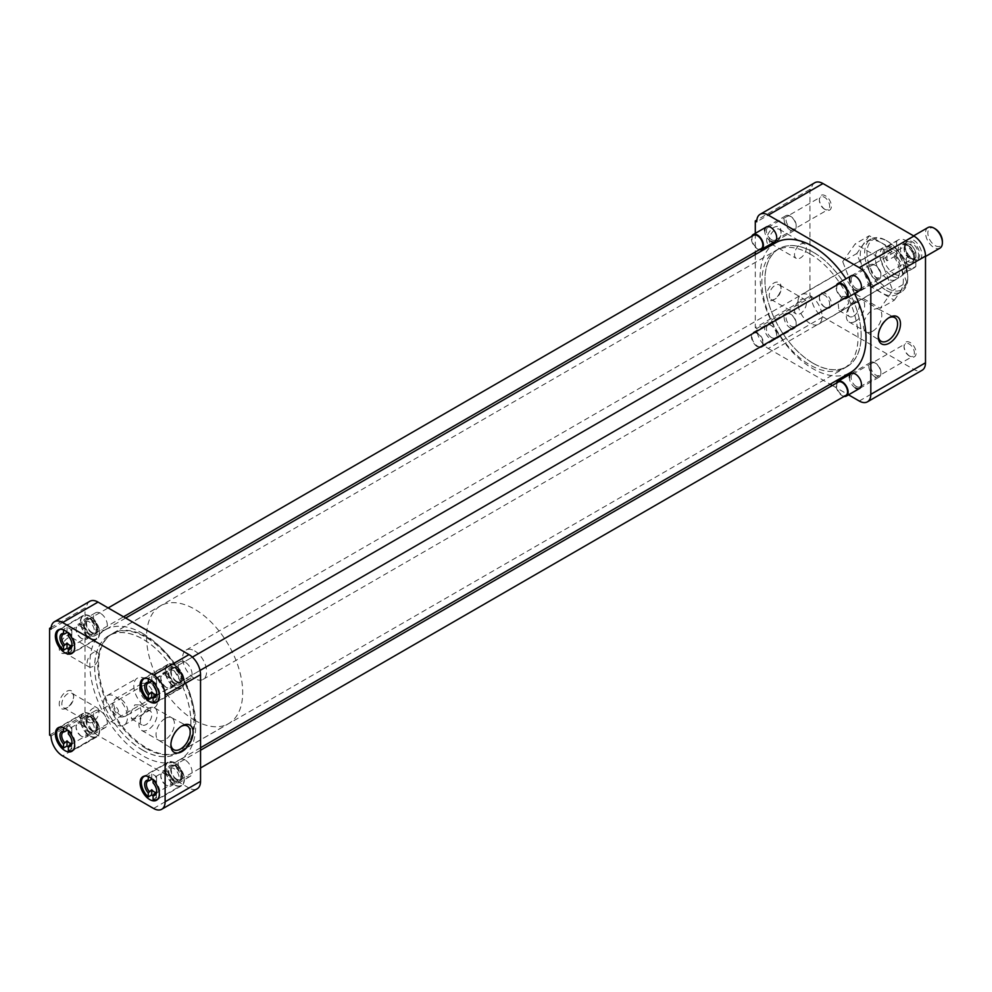 <?xml version="1.0" encoding="UTF-8"?>
<svg xmlns="http://www.w3.org/2000/svg" width="992" height="992" viewBox="0 0 992 992"><rect width="100%" height="100%" fill="white"/><g stroke="black" fill="none" stroke-linecap="round" stroke-linejoin="round"><path stroke-width="0.74" stroke-dasharray="4.96 3.72" d="M910.098 258.577L910.098 258.577A8.506 4.91 60 0 1 904.072 248.149A8.506 4.91 60 0 1 910.098 244.677A8.506 4.91 60 0 1 916.112 255.105A8.506 4.91 60 0 1 910.098 258.577L909.218 258.069A7.279 4.204 60 0 1 904.072 249.153A7.279 4.204 60 0 1 905.584 245.83A7.279 4.204 60 0 1 909.218 246.19A7.279 4.204 60 0 1 913.979 252.6A7.279 4.204 60 0 1 912.863 258.441A7.279 4.204 60 0 1 909.218 258.069L910.098 258.577M910.098 356.401L910.098 356.401A8.506 4.91 60 0 1 904.072 345.972A8.506 4.91 60 0 1 910.098 342.5A8.506 4.91 60 0 1 916.112 352.929A8.506 4.91 60 0 1 910.098 356.401L909.218 355.892A7.279 4.204 60 0 1 904.072 346.977A7.279 4.204 60 0 1 905.584 343.654A7.279 4.204 60 0 1 909.218 344.013A7.279 4.204 60 0 1 913.979 350.424A7.279 4.204 60 0 1 912.863 356.264A7.279 4.204 60 0 1 909.218 355.892L910.098 356.401M825.381 307.483L825.381 307.483A8.506 4.91 60 0 1 819.355 297.067A8.506 4.91 60 0 1 825.381 293.595A8.506 4.91 60 0 1 831.395 304.011A8.506 4.91 60 0 1 825.381 307.483L824.501 306.987A7.279 4.204 60 0 1 819.355 298.071A7.279 4.204 60 0 1 820.868 294.736A7.279 4.204 60 0 1 824.501 295.095A7.279 4.204 60 0 1 829.262 301.518A7.279 4.204 60 0 1 828.146 307.346A7.279 4.204 60 0 1 824.501 306.987L825.381 307.483M825.381 209.672A8.506 4.91 60 0 1 825.381 209.659A8.506 4.91 60 0 1 819.355 199.243A8.506 4.91 60 0 1 825.381 195.771A8.506 4.91 60 0 1 831.395 206.187A8.506 4.91 60 0 1 825.381 209.672L824.501 209.163A7.279 4.204 60 0 1 819.355 200.248A7.279 4.204 60 0 1 820.868 196.912A7.279 4.204 60 0 1 824.501 197.272A7.279 4.204 60 0 1 829.262 203.695A7.279 4.204 60 0 1 828.146 209.523A7.279 4.204 60 0 1 824.501 209.163L825.381 209.659M888.621 317.924A13.665 7.886 120 0 0 887.927 318.296L889.378 317.452L887.927 318.296A13.665 7.886 120 0 0 878.267 335.023A13.665 7.886 120 0 0 878.292 335.817M775.161 243.387L773.847 244.131A10.205 5.89 -60 0 1 766.63 239.965A10.205 5.89 -60 0 1 773.847 227.466A10.205 5.89 -60 0 1 781.076 231.632A10.205 5.89 -60 0 1 773.847 244.131L775.161 243.387A8.37 4.836 -60 0 1 770.97 243.796A8.37 4.836 -60 0 1 769.693 237.088A8.37 4.836 -60 0 1 775.161 229.722A8.37 4.836 -60 0 1 779.34 229.301A8.37 4.836 -60 0 1 781.076 233.132A8.37 4.836 -60 0 1 775.161 243.387M775.161 298.964L773.847 299.72A10.205 5.89 -60 0 1 766.63 295.554A10.205 5.89 -60 0 1 773.847 283.042A10.205 5.89 -60 0 1 781.076 287.209A10.205 5.89 -60 0 1 773.847 299.72L775.161 298.964A8.37 4.836 -60 0 1 770.97 299.386A8.37 4.836 -60 0 1 769.693 292.677A8.37 4.836 -60 0 1 775.161 285.299A8.37 4.836 -60 0 1 779.34 284.89A8.37 4.836 -60 0 1 781.076 288.722A8.37 4.836 -60 0 1 775.161 298.964M856.282 288.647A7.279 4.204 60 0 1 851.52 282.224A7.279 4.204 60 0 1 852.636 276.396A7.279 4.204 60 0 1 856.282 276.756L855.414 276.247L856.282 276.756A7.279 4.204 60 0 1 861.428 285.671A7.279 4.204 60 0 1 859.915 289.007A7.279 4.204 60 0 1 856.282 288.647M856.282 386.471A7.279 4.204 60 0 1 851.52 380.048A7.279 4.204 60 0 1 852.636 374.22A7.279 4.204 60 0 1 856.282 374.579L855.414 374.071L856.282 374.579A7.279 4.204 60 0 1 861.428 383.495A7.279 4.204 60 0 1 859.915 386.83A7.279 4.204 60 0 1 856.282 386.471M771.565 337.553A7.279 4.204 60 0 1 766.804 331.142A7.279 4.204 60 0 1 767.92 325.302A7.279 4.204 60 0 1 771.565 325.661L770.697 325.165A8.506 4.91 60 0 1 776.711 335.581A8.506 4.91 60 0 1 770.697 339.053A8.506 4.91 60 0 1 764.683 328.637A8.506 4.91 60 0 1 770.697 325.165L771.565 325.661A7.279 4.204 60 0 1 776.711 334.577A7.279 4.204 60 0 1 775.198 337.912A7.279 4.204 60 0 1 771.565 337.553M771.565 239.729A7.279 4.204 60 0 1 766.804 233.318A7.279 4.204 60 0 1 767.92 227.478A7.279 4.204 60 0 1 771.565 227.838L770.697 227.342L771.565 227.838A7.279 4.204 60 0 1 776.711 236.753A7.279 4.204 60 0 1 775.198 240.089A7.279 4.204 60 0 1 771.565 239.729M881.789 243.065A30.492 17.608 60 0 1 901.716 269.948A30.492 17.608 60 0 1 897.041 294.376A30.492 17.608 60 0 1 881.789 292.876A30.492 17.608 60 0 1 861.862 265.992A30.492 17.608 60 0 1 866.537 241.564A30.492 17.608 60 0 1 881.789 243.065M886.216 290.309A30.492 17.608 -120 0 0 901.468 291.822A30.492 17.608 -120 0 0 907.779 277.859A30.492 17.608 -120 0 0 886.216 240.51L886.216 240.51A30.492 17.608 -120 0 0 870.964 238.998A30.492 17.608 -120 0 0 866.289 263.438A30.492 17.608 -120 0 0 886.216 290.309M813.056 252.142A67.989 39.258 60 0 1 857.472 312.058A67.989 39.258 60 0 1 847.044 366.532A67.989 39.258 60 0 1 813.056 363.171A67.989 39.258 60 0 1 768.639 303.254A67.989 39.258 60 0 1 779.055 248.769A67.989 39.258 60 0 1 813.056 252.142M809.968 253.915A67.989 39.258 60 0 1 854.385 313.832A67.989 39.258 60 0 1 843.969 368.317A67.989 39.258 60 0 1 809.968 364.944A67.989 39.258 60 0 1 765.551 305.028A67.989 39.258 60 0 1 775.98 250.554A67.989 39.258 60 0 1 809.968 253.915M855.414 290.148A8.506 4.91 60 0 1 849.4 279.719M855.414 387.971A8.506 4.91 60 0 1 849.4 377.543M770.697 241.23A8.506 4.91 60 0 1 764.683 230.814M872.625 331.229A12.983 7.502 120 0 0 881.119 319.784A12.983 7.502 120 0 0 879.123 309.368A12.983 7.502 120 0 0 878.974 309.293A12.983 7.502 120 0 0 872.625 310.012A12.983 7.502 120 0 0 864.181 321.334A12.983 7.502 120 0 0 865.991 331.787A12.983 7.502 120 0 0 866.14 331.861A12.983 7.502 120 0 0 872.625 331.229M800.42 244.305A8.37 4.836 -60 0 1 804.611 243.896A8.37 4.836 -60 0 1 805.888 250.604A8.37 4.836 -60 0 1 800.42 257.97A8.37 4.836 -60 0 1 796.241 258.391A8.37 4.836 -60 0 1 794.952 251.683A8.37 4.836 -60 0 1 800.42 244.305M800.42 299.894A8.37 4.836 -60 0 1 804.611 299.472A8.37 4.836 -60 0 1 805.888 306.181A8.37 4.836 -60 0 1 800.42 313.559A8.37 4.836 -60 0 1 796.241 313.968A8.37 4.836 -60 0 1 794.952 307.26A8.37 4.836 -60 0 1 800.42 299.894M887.369 288.312A28.867 16.666 -120 0 0 907.779 276.532A28.867 16.666 -120 0 0 887.369 241.18L886.216 240.51L887.369 241.18A28.867 16.666 -120 0 0 866.958 252.96A28.867 16.666 -120 0 0 887.369 288.312M855.488 321.321A12.983 7.502 120 0 0 863.97 309.876A12.983 7.502 120 0 0 861.986 299.472A12.983 7.502 120 0 0 855.488 300.117A12.983 7.502 120 0 0 847.007 311.562A12.983 7.502 120 0 0 848.991 321.966A12.983 7.502 120 0 0 855.488 321.321M809.968 323.392A17.1 9.87 60 0 1 798.796 308.326A17.1 9.87 60 0 1 801.424 294.624A17.1 9.87 60 0 1 809.968 295.467A17.1 9.87 60 0 1 821.14 310.546A17.1 9.87 60 0 1 818.524 324.248A17.1 9.87 60 0 1 809.968 323.392M887.369 278.702A17.1 9.87 60 0 1 876.196 263.636A17.1 9.87 60 0 1 878.825 249.934A17.1 9.87 60 0 1 887.369 250.79A17.1 9.87 60 0 1 898.541 265.856A17.1 9.87 60 0 1 895.925 279.558A17.1 9.87 60 0 1 887.369 278.702M853.492 316.175A8.085 4.675 120 0 0 858.774 309.045A8.085 4.675 120 0 0 857.534 302.56A8.085 4.675 120 0 0 853.492 302.969A8.085 4.675 120 0 0 848.21 310.087A8.085 4.675 120 0 0 849.45 316.572A8.085 4.675 120 0 0 853.492 316.175M842.27 296.484L847.056 296.509L848.78 303.304L842.27 309.69L838.959 310.521L838.228 304.296L842.27 296.484M842.716 261.64L855.228 243.858L880.239 258.292L892.75 290.52L880.239 308.314L855.228 293.88L842.716 261.64L856.778 253.53L869.277 285.758L855.228 293.88M822.963 316.932L768.292 348.502A16.343 9.436 60 0 1 756.735 328.501L811.419 296.93A16.343 9.436 -120 0 0 822.963 316.932L913.942 369.458A16.343 9.436 -120 0 0 922.114 370.264M811.419 296.93L809.968 296.1L809.968 189.373L811.419 190.216L756.735 221.786M814.804 182.739A16.343 9.436 -120 0 0 811.419 190.216M880.239 258.292L894.3 250.182L869.277 235.736L855.228 243.858M869.277 235.736L856.778 253.53M869.277 285.758L894.3 300.204L880.239 308.314M894.3 300.204L906.8 282.41L892.75 290.52M906.8 282.41L894.3 250.182M768.292 348.502L830.168 384.239M832.325 385.479L848.52 394.828M755.296 254.535L755.296 327.67L809.968 296.1M755.296 233.356L755.296 252.042M809.968 189.373L756.834 220.05M755.296 327.67L756.735 328.501M775.608 242.804A74.884 43.226 -120 0 0 764.138 302.808A74.884 43.226 -120 0 0 813.056 368.788A74.884 43.226 -120 0 0 850.491 372.508M854.509 293.545A74.884 43.226 -120 0 0 845.99 278.814M142.786 633.491A74.884 43.226 60 0 1 191.704 699.472A74.884 43.226 60 0 1 180.234 759.475A74.884 43.226 60 0 1 142.786 755.768A74.884 43.226 60 0 1 93.868 689.787A74.884 43.226 60 0 1 105.35 629.784A74.884 43.226 60 0 1 142.786 633.491M142.786 750.212A68.076 39.308 60 0 1 98.32 690.221A68.076 39.308 60 0 1 108.748 635.674A68.076 39.308 60 0 1 142.786 639.046A68.076 39.308 60 0 1 187.265 699.038A68.076 39.308 60 0 1 176.824 753.585A68.076 39.308 60 0 1 142.786 750.212M813.056 363.233A68.076 39.308 60 0 1 768.577 303.254A68.076 39.308 60 0 1 779.018 248.707A68.076 39.308 60 0 1 813.056 252.067A68.076 39.308 60 0 1 857.522 312.058A68.076 39.308 60 0 1 847.094 366.606A68.076 39.308 60 0 1 813.056 363.233M174.753 762.885A13.615 7.862 -120 0 0 167.946 762.203A13.615 7.862 -120 0 0 165.85 773.115A13.615 7.862 -120 0 0 174.753 785.118A13.615 7.862 -120 0 0 181.561 785.788A13.615 7.862 -120 0 0 183.644 774.876A13.615 7.862 -120 0 0 174.753 762.885M174.753 665.062A13.615 7.862 -120 0 0 167.946 664.38A13.615 7.862 -120 0 0 165.85 675.292A13.615 7.862 -120 0 0 174.753 687.295A13.615 7.862 -120 0 0 181.561 687.964A13.615 7.862 -120 0 0 183.644 677.052A13.615 7.862 -120 0 0 174.753 665.062M90.036 616.144A13.615 7.862 -120 0 0 83.229 615.474A13.615 7.862 -120 0 0 81.133 626.386A13.615 7.862 -120 0 0 90.036 638.377A13.615 7.862 -120 0 0 96.844 639.059A13.615 7.862 -120 0 0 98.927 628.147A13.615 7.862 -120 0 0 90.036 616.144M90.036 713.967A13.615 7.862 -120 0 0 83.229 713.298A13.615 7.862 -120 0 0 81.133 724.21A13.615 7.862 -120 0 0 90.036 736.2A13.615 7.862 -120 0 0 96.844 736.882A13.615 7.862 -120 0 0 98.927 725.97A13.615 7.862 -120 0 0 90.036 713.967M181.238 726.33A13.665 7.886 120 0 0 180.544 726.702L181.995 725.859L180.544 726.702A13.665 7.886 120 0 0 170.872 743.43A13.665 7.886 120 0 0 170.897 744.223M66.464 708.127A10.205 5.89 -60 0 1 59.247 703.96A10.205 5.89 -60 0 1 66.464 691.449A10.205 5.89 -60 0 1 73.681 695.615A10.205 5.89 -60 0 1 66.464 708.127L67.766 707.37A8.37 4.836 -60 0 1 63.587 707.78A8.37 4.836 -60 0 1 62.298 701.084A8.37 4.836 -60 0 1 67.766 693.706A8.37 4.836 -60 0 1 71.957 693.296A8.37 4.836 -60 0 1 73.681 697.128A8.37 4.836 -60 0 1 67.766 707.37L66.464 708.127M66.464 652.538A10.205 5.89 -60 0 1 59.247 648.371A10.205 5.89 -60 0 1 66.464 635.872A10.205 5.89 -60 0 1 73.681 640.038A10.205 5.89 -60 0 1 66.464 652.538L67.766 651.794A8.37 4.836 -60 0 1 63.587 652.203A8.37 4.836 -60 0 1 62.298 645.494A8.37 4.836 -60 0 1 67.766 638.129A8.37 4.836 -60 0 1 71.957 637.707A8.37 4.836 -60 0 1 73.681 641.539A8.37 4.836 -60 0 1 67.766 651.794L66.464 652.538M142.786 750.138A67.989 39.258 -120 0 0 176.787 753.511A67.989 39.258 -120 0 0 187.203 699.025A67.989 39.258 -120 0 0 142.786 639.108A67.989 39.258 -120 0 0 108.798 635.748A67.989 39.258 -120 0 0 98.369 690.234A67.989 39.258 -120 0 0 142.786 750.138M145.874 748.365A67.989 39.258 -120 0 0 179.862 751.725A67.989 39.258 -120 0 0 190.29 697.252A67.989 39.258 -120 0 0 145.874 637.335A67.989 39.258 -120 0 0 111.873 633.962A67.989 39.258 -120 0 0 101.457 688.448A67.989 39.258 -120 0 0 145.874 748.365M174.753 781.981A9.771 5.642 60 0 1 168.367 773.363A9.771 5.642 60 0 1 169.868 765.526A9.771 5.642 60 0 1 174.753 766.01A9.771 5.642 60 0 1 181.139 774.628A9.771 5.642 60 0 1 179.639 782.465A9.771 5.642 60 0 1 174.753 781.981M185.144 760.008A9.771 5.642 -120 0 0 180.259 759.525A9.771 5.642 -120 0 0 178.758 767.362A9.771 5.642 -120 0 0 185.144 775.98A9.771 5.642 -120 0 0 190.03 776.463A9.771 5.642 -120 0 0 191.53 768.626A9.771 5.642 -120 0 0 185.144 760.008M174.753 684.158A9.771 5.642 60 0 1 168.367 675.54A9.771 5.642 60 0 1 169.868 667.703A9.771 5.642 60 0 1 174.753 668.199A9.771 5.642 60 0 1 181.139 676.804A9.771 5.642 60 0 1 179.639 684.641A9.771 5.642 60 0 1 174.753 684.158M185.144 662.185A9.771 5.642 -120 0 0 180.259 661.701A9.771 5.642 -120 0 0 178.758 669.538A9.771 5.642 -120 0 0 185.144 678.156A9.771 5.642 -120 0 0 190.03 678.64A9.771 5.642 -120 0 0 191.53 670.803A9.771 5.642 -120 0 0 185.144 662.185M90.036 635.24A9.771 5.642 60 0 1 83.65 626.634A9.771 5.642 60 0 1 85.151 618.797A9.771 5.642 60 0 1 90.036 619.281A9.771 5.642 60 0 1 96.422 627.899A9.771 5.642 60 0 1 94.922 635.723A9.771 5.642 60 0 1 90.036 635.24M100.428 613.279A9.771 5.642 -120 0 0 95.542 612.796A9.771 5.642 -120 0 0 94.042 620.632A9.771 5.642 -120 0 0 100.428 629.238A9.771 5.642 -120 0 0 105.313 629.722A9.771 5.642 -120 0 0 106.814 621.897A9.771 5.642 -120 0 0 100.428 613.279M90.036 733.063A9.771 5.642 60 0 1 83.65 724.458A9.771 5.642 60 0 1 85.151 716.621A9.771 5.642 60 0 1 90.036 717.104A9.771 5.642 60 0 1 96.422 725.722A9.771 5.642 60 0 1 94.922 733.547A9.771 5.642 60 0 1 90.036 733.063M100.428 711.103A9.771 5.642 -120 0 0 95.542 710.619A9.771 5.642 -120 0 0 94.042 718.456A9.771 5.642 -120 0 0 100.428 727.062A9.771 5.642 -120 0 0 105.313 727.545A9.771 5.642 -120 0 0 106.814 719.721A9.771 5.642 -120 0 0 100.428 711.103M165.242 718.419A12.983 7.502 120 0 0 156.798 729.74A12.983 7.502 120 0 0 158.608 740.181A12.983 7.502 120 0 0 158.757 740.268A12.983 7.502 120 0 0 165.242 739.635A12.983 7.502 120 0 0 173.724 728.19A12.983 7.502 120 0 0 171.74 717.774A12.983 7.502 120 0 0 171.591 717.7A12.983 7.502 120 0 0 165.242 718.419M93.037 721.953A8.37 4.836 -60 0 1 88.858 722.374A8.37 4.836 -60 0 1 87.569 715.666A8.37 4.836 -60 0 1 93.037 708.3A8.37 4.836 -60 0 1 97.216 707.879A8.37 4.836 -60 0 1 98.506 714.587A8.37 4.836 -60 0 1 93.037 721.953M93.037 666.376A8.37 4.836 -60 0 1 88.858 666.798A8.37 4.836 -60 0 1 87.569 660.089A8.37 4.836 -60 0 1 93.037 652.711A8.37 4.836 -60 0 1 97.216 652.302A8.37 4.836 -60 0 1 98.506 658.998A8.37 4.836 -60 0 1 93.037 666.376M148.106 708.524A12.983 7.502 120 0 0 139.624 719.969A12.983 7.502 120 0 0 141.608 730.372A12.983 7.502 120 0 0 148.106 729.728A12.983 7.502 120 0 0 156.587 718.282A12.983 7.502 120 0 0 154.591 707.879A12.983 7.502 120 0 0 148.106 708.524M145.874 678.95A17.013 9.821 -120 0 0 137.355 678.106A17.013 9.821 -120 0 0 134.751 691.746A17.013 9.821 -120 0 0 145.874 706.75A17.013 9.821 -120 0 0 154.38 707.594A17.013 9.821 -120 0 0 156.984 693.954A17.013 9.821 -120 0 0 145.874 678.95M115.432 724.321A17.013 9.821 60 0 1 104.309 709.317A17.013 9.821 60 0 1 106.925 695.69A17.013 9.821 60 0 1 115.432 696.533A17.013 9.821 60 0 1 126.542 711.524A17.013 9.821 60 0 1 123.938 725.164A17.013 9.821 60 0 1 115.432 724.321M146.097 711.376A8.085 4.675 120 0 0 140.814 718.493A8.085 4.675 120 0 0 142.054 724.978A8.085 4.675 120 0 0 146.097 724.582A8.085 4.675 120 0 0 151.379 717.452A8.085 4.675 120 0 0 150.152 710.966A8.085 4.675 120 0 0 146.097 711.376M134.813 718.059L131.514 718.89L130.783 712.665L134.813 704.853L139.599 704.878L141.335 711.673L134.813 718.059M153.574 808.455L189.001 788.008A16.343 9.436 -120 0 0 197.172 788.814M89.85 601.276A16.343 9.436 -120 0 0 86.465 608.753L51.038 629.213M49.6 735.097L85.027 714.637L85.027 607.922L51.15 627.477M51.038 735.928L86.465 715.468A16.343 9.436 -120 0 0 98.022 735.481L62.595 755.929M189.001 788.008L98.022 735.481M86.465 715.468L85.027 714.637M85.027 607.922L86.465 608.753M145.167 776.029A13.194 7.614 60 0 1 148.279 776.104L151.739 774.095A13.194 7.614 60 0 1 154.144 775.124A13.194 7.614 60 0 1 156.55 776.872L153.09 778.881A13.194 7.614 60 0 1 158.199 798.61M174.753 763.232A13.194 7.614 -120 0 0 168.156 762.575A13.194 7.614 -120 0 0 166.135 773.14A13.194 7.614 -120 0 0 174.753 784.771A13.194 7.614 -120 0 0 181.35 785.416A13.194 7.614 -120 0 0 183.371 774.851A13.194 7.614 -120 0 0 174.753 763.232M153.09 799.688L156.55 797.692A13.194 7.614 60 0 1 154.144 796.663A13.194 7.614 60 0 1 153.09 795.981M152.359 779.29A7.279 4.204 60 0 1 154.144 779.948A7.279 4.204 60 0 1 156.55 782.031L153.958 783.531A7.279 4.204 -120 0 1 156.699 790.364L156.699 791.368M156.55 797.692L156.104 792.794M173.885 780.444A7.279 4.204 -120 0 0 177.518 780.803A7.279 4.204 -120 0 0 178.634 774.975A7.279 4.204 -120 0 0 173.885 768.552A7.279 4.204 -120 0 0 170.24 768.192A7.279 4.204 -120 0 0 168.739 771.528A7.279 4.204 -120 0 0 173.885 780.444L174.753 780.94A8.506 4.91 -120 0 0 180.767 777.468A8.506 4.91 -120 0 0 174.753 767.052A8.506 4.91 -120 0 0 168.739 770.524A8.506 4.91 -120 0 0 174.753 780.94L173.885 780.444M153.09 778.881L153.09 779.985M153.09 782.911L153.958 783.531M156.55 782.031L156.55 776.872M151.739 774.095L151.739 778.745M60.438 727.111A13.194 7.614 60 0 1 63.562 727.186L67.022 725.189A13.194 7.614 60 0 1 69.428 726.206A13.194 7.614 60 0 1 71.833 727.967L68.374 729.963A13.194 7.614 60 0 1 73.482 749.692M90.036 714.314A13.194 7.614 -120 0 0 83.44 713.67A13.194 7.614 -120 0 0 81.418 724.234A13.194 7.614 -120 0 0 90.036 735.853A13.194 7.614 -120 0 0 96.633 736.51A13.194 7.614 -120 0 0 98.654 725.946A13.194 7.614 -120 0 0 90.036 714.314M68.374 750.77L71.833 748.774A13.194 7.614 60 0 1 69.428 747.745A13.194 7.614 60 0 1 68.374 747.075M67.642 730.372A7.279 4.204 60 0 1 69.428 731.042A7.279 4.204 60 0 1 71.833 733.113L69.242 734.613A7.279 4.204 -120 0 1 71.982 741.458L71.982 742.45M71.833 748.774L71.387 743.888M89.168 731.538A7.279 4.204 -120 0 0 92.802 731.898A7.279 4.204 -120 0 0 93.918 726.057A7.279 4.204 -120 0 0 89.168 719.646A7.279 4.204 -120 0 0 85.523 719.287A7.279 4.204 -120 0 0 84.022 722.61A7.279 4.204 -120 0 0 89.168 731.538L90.036 732.034A8.506 4.91 -120 0 0 96.05 728.562A8.506 4.91 -120 0 0 90.036 718.134A8.506 4.91 -120 0 0 84.022 721.618A8.506 4.91 -120 0 0 90.036 732.034L89.168 731.538M68.374 729.963L68.374 731.067M68.374 734.006L69.242 734.613M71.833 733.113L71.833 727.967M67.022 725.189L67.022 729.839M60.438 629.288A13.194 7.614 60 0 1 63.562 629.362L67.022 627.366A13.194 7.614 60 0 1 69.428 628.382A13.194 7.614 60 0 1 71.833 630.143L68.374 632.14A13.194 7.614 60 0 1 73.482 651.88M90.036 616.491A13.194 7.614 -120 0 0 83.44 615.846A13.194 7.614 -120 0 0 81.418 626.411A13.194 7.614 -120 0 0 90.036 638.03A13.194 7.614 -120 0 0 96.633 638.687A13.194 7.614 -120 0 0 98.654 628.122A13.194 7.614 -120 0 0 90.036 616.491M68.374 652.959L71.833 650.95A13.194 7.614 60 0 1 69.428 649.921A13.194 7.614 60 0 1 68.374 649.252M67.642 632.549A7.279 4.204 60 0 1 69.428 633.218A7.279 4.204 60 0 1 71.833 635.289L69.242 636.79A7.279 4.204 -120 0 1 71.982 643.634L71.982 644.639M71.833 650.95L71.387 646.065M89.168 633.714A7.279 4.204 -120 0 0 92.802 634.074A7.279 4.204 -120 0 0 93.918 628.234A7.279 4.204 -120 0 0 89.168 621.823A7.279 4.204 -120 0 0 85.523 621.463A7.279 4.204 -120 0 0 84.022 624.799A7.279 4.204 -120 0 0 89.168 633.714L90.036 634.21A8.506 4.91 -120 0 0 96.05 630.738A8.506 4.91 -120 0 0 90.036 620.31A8.506 4.91 -120 0 0 84.022 623.794A8.506 4.91 -120 0 0 90.036 634.21L89.168 633.714M68.374 632.14L68.374 633.243M68.374 636.182L69.242 636.79M71.833 635.289L71.833 630.143M67.022 627.366L67.022 632.016M145.167 678.206A13.194 7.614 60 0 1 148.279 678.28L151.739 676.271A13.194 7.614 60 0 1 154.144 677.3A13.194 7.614 60 0 1 156.55 679.049L153.09 681.058A13.194 7.614 60 0 1 158.199 700.786M174.753 665.409A13.194 7.614 -120 0 0 168.156 664.752A13.194 7.614 -120 0 0 166.135 675.316A13.194 7.614 -120 0 0 174.753 686.948A13.194 7.614 -120 0 0 181.35 687.592A13.194 7.614 -120 0 0 183.371 677.028A13.194 7.614 -120 0 0 174.753 665.409M153.09 701.865L156.55 699.868A13.194 7.614 60 0 1 154.144 698.839A13.194 7.614 60 0 1 153.09 698.157M152.359 681.467A7.279 4.204 60 0 1 154.144 682.124A7.279 4.204 60 0 1 156.55 684.207L153.958 685.708A7.279 4.204 -120 0 1 156.699 692.54L156.699 693.544M156.55 699.868L156.104 694.97M173.885 682.62A7.279 4.204 -120 0 0 177.518 682.98A7.279 4.204 -120 0 0 178.634 677.152A7.279 4.204 -120 0 0 173.885 670.728A7.279 4.204 -120 0 0 170.24 670.369A7.279 4.204 -120 0 0 168.739 673.704A7.279 4.204 -120 0 0 173.885 682.62L174.753 683.116A8.506 4.91 -120 0 0 180.767 679.644A8.506 4.91 -120 0 0 174.753 669.228A8.506 4.91 -120 0 0 168.739 672.7A8.506 4.91 -120 0 0 174.753 683.116L173.885 682.62M153.09 681.058L153.09 682.161M153.09 685.088L153.958 685.708M156.55 684.207L156.55 679.049M151.739 676.271L151.739 680.921M176.675 779.154A7.676 4.439 60 0 1 171.653 772.384A7.676 4.439 60 0 1 172.831 766.233A7.676 4.439 60 0 1 176.675 766.618A7.676 4.439 60 0 1 181.697 773.388A7.676 4.439 60 0 1 180.519 779.538A7.676 4.439 60 0 1 176.675 779.154M838.29 382.044A7.676 4.439 -120 0 0 837.112 388.194A7.676 4.439 -120 0 0 842.121 394.965A7.676 4.439 -120 0 0 845.965 395.337M844.13 396.403A8.506 4.91 60 0 1 842.121 395.634A8.506 4.91 60 0 1 836.454 383.098M874.87 362.836A8.506 4.91 -120 0 0 870.616 362.415A8.506 4.91 -120 0 0 869.302 369.235A8.506 4.91 -120 0 0 874.87 376.737A8.506 4.91 -120 0 0 879.123 377.158A8.506 4.91 -120 0 0 880.884 373.265A8.506 4.91 -120 0 0 874.87 362.836L875.824 363.394A7.155 4.129 -120 0 0 870.753 366.321A7.155 4.129 -120 0 0 875.824 375.088A7.155 4.129 -120 0 0 880.884 372.161A7.155 4.129 -120 0 0 875.824 363.394L874.87 362.836M166.805 785.528L166.805 785.528A8.506 4.91 60 0 1 160.791 775.112A8.506 4.91 60 0 1 162.552 771.218A8.506 4.91 60 0 1 166.805 771.64A8.506 4.91 60 0 1 172.372 779.129A8.506 4.91 60 0 1 171.058 785.949A8.506 4.91 60 0 1 166.805 785.528L165.85 784.982A7.155 4.129 60 0 1 160.791 776.215A7.155 4.129 60 0 1 165.85 773.289A7.155 4.129 60 0 1 170.922 782.056A7.155 4.129 60 0 1 165.85 784.982L166.805 785.528M176.675 765.936A8.506 4.91 -120 0 0 172.422 765.514A8.506 4.91 -120 0 0 171.12 772.334A8.506 4.91 -120 0 0 176.675 779.836A8.506 4.91 -120 0 0 180.928 780.258A8.506 4.91 -120 0 0 182.23 773.438A8.506 4.91 -120 0 0 176.675 765.936M91.958 730.248A7.676 4.439 60 0 1 86.936 723.478A7.676 4.439 60 0 1 88.114 717.328A7.676 4.439 60 0 1 91.958 717.7A7.676 4.439 60 0 1 96.98 724.47A7.676 4.439 60 0 1 95.802 730.62A7.676 4.439 60 0 1 91.958 730.248M757.404 333.51A7.676 4.439 -120 0 0 753.573 333.126A7.676 4.439 -120 0 0 752.395 339.289A7.676 4.439 -120 0 0 757.404 346.047A7.676 4.439 -120 0 0 761.248 346.431A7.676 4.439 -120 0 0 762.426 340.281A7.676 4.439 -120 0 0 757.404 333.51M757.404 346.729A8.506 4.91 60 0 1 751.849 339.227A8.506 4.91 60 0 1 753.151 332.407A8.506 4.91 60 0 1 757.404 332.828A8.506 4.91 60 0 1 762.972 340.33A8.506 4.91 60 0 1 761.658 347.15A8.506 4.91 60 0 1 757.404 346.729M790.153 313.931A8.506 4.91 -120 0 0 785.9 313.509A8.506 4.91 -120 0 0 784.585 320.329A8.506 4.91 -120 0 0 790.153 327.831A8.506 4.91 -120 0 0 794.406 328.253A8.506 4.91 -120 0 0 796.167 324.347A8.506 4.91 -120 0 0 790.153 313.931L791.108 314.476A7.155 4.129 -120 0 0 786.036 317.403A7.155 4.129 -120 0 0 791.108 326.17A7.155 4.129 -120 0 0 796.167 323.256A7.155 4.129 -120 0 0 791.108 314.489A7.155 4.129 -120 0 0 791.108 314.476L790.153 313.931M82.088 736.622L82.088 736.622A8.506 4.91 60 0 1 76.074 726.194A8.506 4.91 60 0 1 77.835 722.3A8.506 4.91 60 0 1 82.088 722.722A8.506 4.91 60 0 1 87.656 730.224A8.506 4.91 60 0 1 86.341 737.044A8.506 4.91 60 0 1 82.088 736.622L81.133 736.064A7.155 4.129 60 0 1 76.074 727.297A7.155 4.129 60 0 1 81.133 724.383A7.155 4.129 60 0 1 86.205 733.15A7.155 4.129 60 0 1 81.133 736.064L82.088 736.622M91.958 717.03A8.506 4.91 -120 0 0 87.705 716.608A8.506 4.91 -120 0 0 86.403 723.428A8.506 4.91 -120 0 0 91.958 730.918A8.506 4.91 -120 0 0 96.212 731.34A8.506 4.91 -120 0 0 97.514 724.52A8.506 4.91 -120 0 0 91.958 717.03M91.958 632.425A7.676 4.439 60 0 1 86.936 625.654A7.676 4.439 60 0 1 88.114 619.504A7.676 4.439 60 0 1 91.958 619.888A7.676 4.439 60 0 1 96.98 626.646A7.676 4.439 60 0 1 95.802 632.797A7.676 4.439 60 0 1 91.958 632.425M753.573 235.302A7.676 4.439 -120 0 0 752.395 241.465A7.676 4.439 -120 0 0 757.404 248.223A7.676 4.439 -120 0 0 761.248 248.608M759.413 249.662A8.506 4.91 60 0 1 757.404 248.905A8.506 4.91 60 0 1 751.738 236.369M790.153 216.107A8.506 4.91 -120 0 0 785.9 215.686A8.506 4.91 -120 0 0 784.585 222.506A8.506 4.91 -120 0 0 790.153 230.008A8.506 4.91 -120 0 0 794.406 230.429A8.506 4.91 -120 0 0 796.167 226.536A8.506 4.91 -120 0 0 790.153 216.107L791.108 216.665A7.155 4.129 -120 0 0 786.036 219.579A7.155 4.129 -120 0 0 791.108 228.346A7.155 4.129 -120 0 0 796.167 225.432A7.155 4.129 -120 0 0 791.108 216.665L790.153 216.107M82.088 638.798L82.088 638.798A8.506 4.91 60 0 1 76.074 628.37A8.506 4.91 60 0 1 77.835 624.476A8.506 4.91 60 0 1 82.088 624.898A8.506 4.91 60 0 1 87.656 632.4A8.506 4.91 60 0 1 86.341 639.22A8.506 4.91 60 0 1 82.088 638.798L81.133 638.24A7.155 4.129 60 0 1 76.074 629.474A7.155 4.129 60 0 1 81.133 626.56A7.155 4.129 60 0 1 86.205 635.326A7.155 4.129 60 0 1 81.133 638.24L82.088 638.798M91.958 619.206A8.506 4.91 -120 0 0 87.705 618.785A8.506 4.91 -120 0 0 86.403 625.605A8.506 4.91 -120 0 0 91.958 633.094A8.506 4.91 -120 0 0 96.212 633.516A8.506 4.91 -120 0 0 97.514 626.708A8.506 4.91 -120 0 0 91.958 619.206M176.675 681.33A7.676 4.439 60 0 1 171.653 674.56A7.676 4.439 60 0 1 172.831 668.41A7.676 4.439 60 0 1 176.675 668.794A7.676 4.439 60 0 1 181.697 675.564A7.676 4.439 60 0 1 180.519 681.715A7.676 4.439 60 0 1 176.675 681.33M838.29 284.22A7.676 4.439 -120 0 0 837.112 290.371A7.676 4.439 -120 0 0 842.121 297.141A7.676 4.439 -120 0 0 845.965 297.513M844.13 298.58A8.506 4.91 60 0 1 842.121 297.811A8.506 4.91 60 0 1 836.454 285.274M874.87 265.013A8.506 4.91 -120 0 0 870.616 264.604A8.506 4.91 -120 0 0 869.302 271.411A8.506 4.91 -120 0 0 874.87 278.913A8.506 4.91 -120 0 0 879.123 279.335A8.506 4.91 -120 0 0 880.884 275.441A8.506 4.91 -120 0 0 874.87 265.025A8.506 4.91 -120 0 0 874.87 265.013L875.824 265.571A7.155 4.129 -120 0 0 870.753 268.497A7.155 4.129 -120 0 0 875.824 277.264A7.155 4.129 -120 0 0 880.884 274.338A7.155 4.129 -120 0 0 875.824 265.571L874.87 265.025M166.805 687.704L166.805 687.704A8.506 4.91 60 0 1 160.791 677.288A8.506 4.91 60 0 1 162.552 673.394A8.506 4.91 60 0 1 166.805 673.816A8.506 4.91 60 0 1 172.372 681.306A8.506 4.91 60 0 1 171.058 688.126A8.506 4.91 60 0 1 166.805 687.704L165.85 687.158A7.155 4.129 60 0 1 160.791 678.392A7.155 4.129 60 0 1 165.85 675.465A7.155 4.129 60 0 1 170.922 684.232A7.155 4.129 60 0 1 165.85 687.158L166.805 687.704M176.675 668.112A8.506 4.91 -120 0 0 172.422 667.69A8.506 4.91 -120 0 0 171.12 674.51A8.506 4.91 -120 0 0 176.675 682.012A8.506 4.91 -120 0 0 180.928 682.434A8.506 4.91 -120 0 0 182.23 675.614A8.506 4.91 -120 0 0 176.675 668.112M194.618 650.876A16.938 9.784 60 0 1 205.679 665.793A16.938 9.784 60 0 1 203.087 679.371A16.938 9.784 60 0 1 194.618 678.528A16.938 9.784 60 0 1 183.557 663.611A16.938 9.784 60 0 1 186.149 650.033A16.938 9.784 60 0 1 194.618 650.876M891.932 275.95A16.938 9.784 -120 0 0 900.401 276.78A16.938 9.784 -120 0 0 901.852 275.59A16.938 9.784 -120 0 0 902.509 261.739A16.938 9.784 -120 0 0 891.932 248.285A16.938 9.784 -120 0 0 885.211 246.785A16.938 9.784 -120 0 0 883.463 247.454A16.938 9.784 -120 0 0 880.859 261.02A16.938 9.784 -120 0 0 891.932 275.95M894.226 273.904A16.07 9.275 -120 0 0 902.261 274.697A16.07 9.275 -120 0 0 903.638 273.569A16.07 9.275 -120 0 0 904.258 260.437A16.07 9.275 -120 0 0 894.226 247.678A16.07 9.275 -120 0 0 887.865 246.252A16.07 9.275 -120 0 0 886.191 246.872A16.07 9.275 -120 0 0 883.736 259.755A16.07 9.275 -120 0 0 894.226 273.904M906.242 266.972A16.07 9.275 -120 0 0 914.277 267.766A16.07 9.275 -120 0 0 915.864 266.377L906.242 271.932C907.209 269.365 907.209 264.728 906.242 258.007L915.864 252.452A16.07 9.275 -120 0 0 906.242 240.734A16.07 9.275 -120 0 0 898.206 239.94A16.07 9.275 -120 0 0 896.619 241.329L886.984 246.884C883.388 250.976 883.388 255.614 886.984 260.822L896.619 255.254A16.07 9.275 -120 0 0 906.242 266.972M146.642 636.889A67.989 39.258 60 0 1 191.059 696.806A67.989 39.258 60 0 1 180.631 751.291A67.989 39.258 60 0 1 146.642 747.918A67.989 39.258 60 0 1 102.226 688.002A67.989 39.258 60 0 1 112.642 633.528A67.989 39.258 60 0 1 146.642 636.889M194.618 720.217A67.989 39.258 -120 0 0 228.619 723.59A67.989 39.258 -120 0 0 239.035 669.104A67.989 39.258 -120 0 0 194.618 609.187A67.989 39.258 -120 0 0 160.63 605.827A67.989 39.258 -120 0 0 150.201 660.3A67.989 39.258 -120 0 0 194.618 720.217M146.642 700.612A10.044 5.803 -120 0 0 151.664 701.108A10.044 5.803 -120 0 0 153.202 693.061A10.044 5.803 -120 0 0 146.642 684.195A10.044 5.803 -120 0 0 141.62 683.699A10.044 5.803 -120 0 0 140.07 691.759A10.044 5.803 -120 0 0 146.642 700.612M912.342 258.85L913.396 259.445A11.916 6.882 -120 0 0 919.348 260.04A11.916 6.882 -120 0 0 921.171 250.492A11.916 6.882 -120 0 0 913.396 240.002A11.916 6.882 -120 0 0 907.432 239.407A11.916 6.882 -120 0 0 904.964 244.863A11.916 6.882 -120 0 0 913.396 259.445L912.342 258.85A10.428 6.026 60 0 1 904.964 246.066A10.428 6.026 60 0 1 912.342 241.812A10.428 6.026 60 0 1 919.72 254.584A10.428 6.026 60 0 1 912.342 258.85L916.472 259.42A9.932 5.741 -120 0 0 917.997 251.46A9.932 5.741 -120 0 0 911.499 242.705A9.932 5.741 -120 0 0 906.539 242.209A9.932 5.741 -120 0 0 905.014 250.17A9.932 5.741 -120 0 0 911.499 258.924A9.932 5.741 -120 0 0 916.472 259.42L912.404 261.776A9.932 5.741 60 0 1 907.432 261.28A9.932 5.741 60 0 1 900.947 252.526A9.932 5.741 60 0 1 902.46 244.553A9.932 5.741 60 0 1 907.432 245.049A9.932 5.741 60 0 1 913.93 253.803A9.932 5.741 60 0 1 912.404 261.776C915.504 257.585 913.57 252.03 906.589 245.136L902.46 244.553L906.539 242.209L904.964 244.863M928.016 227.528A11.916 6.882 -120 0 0 926.193 237.063A11.916 6.882 -120 0 0 933.98 247.566A11.916 6.882 -120 0 0 939.932 248.161M935.121 228.78A10.292 5.94 -120 0 0 927.842 232.971A10.292 5.94 -120 0 0 935.121 245.582A10.292 5.94 -120 0 0 942.4 241.378M896.619 241.329L896.619 255.254M886.984 260.822L886.984 246.884M915.864 266.377L915.864 252.452M906.242 258.007L906.242 271.932M859.258 401.028L913.942 369.458M906.242 244.354C910.123 246.066 912.863 250.815 914.463 258.602C912.863 264.542 910.123 266.129 906.242 263.351C902.36 261.64 899.62 256.891 898.02 249.104C899.62 243.164 902.36 241.577 906.242 244.354M116.2 712.938C113.162 709.206 113.162 707.234 116.2 707.023C119.238 710.743 119.238 712.715 116.2 712.938M120.739 715.554A10.044 5.803 60 0 1 114.179 706.701A10.044 5.803 60 0 1 115.717 698.653A10.044 5.803 60 0 1 120.739 699.149A10.044 5.803 60 0 1 127.311 708.003A10.044 5.803 60 0 1 125.761 716.063A10.044 5.803 60 0 1 120.739 715.554M904.072 249.153L904.072 248.149M904.072 346.977L904.072 345.972M819.355 298.071L819.355 297.067M819.355 200.248L819.355 199.243M781.076 233.132L781.076 231.632M781.076 288.722L781.076 287.209M852.636 276.396L905.584 245.83M852.636 374.22L905.584 343.654M767.92 325.302L820.868 294.736M767.92 227.478L820.868 196.912M897.041 294.376L901.468 291.822M847.044 366.532L843.969 368.317M878.974 309.293L894.598 317.527M779.34 229.301L804.611 243.896M779.34 284.89L804.611 299.472M907.779 276.532L907.779 277.859M861.986 299.472L879.123 309.368M878.825 249.934L801.424 294.624M847.056 296.509L857.534 302.56M878.267 335.023L878.267 336.697M859.915 289.007L912.863 258.441M859.915 386.83L912.863 356.264M775.198 337.912L828.146 307.346M775.198 240.089L828.146 209.523M866.537 241.564L870.964 238.998M779.055 248.769L775.98 250.554M861.428 285.671L861.428 286.676M861.428 383.495L861.428 384.499M776.711 334.577L776.711 335.581M776.711 236.753L776.711 237.758M865.991 331.787L880.946 341.186M770.97 243.796L796.241 258.391M770.97 299.386L796.241 313.968M848.991 321.966L866.14 331.861M895.925 279.558L818.524 324.248M838.959 310.521L849.45 316.572M200.545 747.745L169.868 765.526M779.018 248.707L108.748 635.674M125.674 618.053L105.35 629.784M847.094 366.606L176.824 753.585M167.946 762.203L142.91 776.662M167.946 664.38L142.91 678.838M83.229 615.474L58.193 629.92M83.229 713.298L58.193 727.744M170.872 743.43L170.872 745.104M176.787 753.511L179.862 751.725M180.259 661.701L169.868 667.703M95.542 612.796L85.151 618.797M95.542 710.619L85.151 716.621M158.608 740.181L173.563 749.592M63.587 707.78L88.858 722.374M63.587 652.203L88.858 666.798M141.608 730.372L158.757 740.268M106.925 695.69L137.355 678.106M131.514 718.89L142.054 724.978M181.561 785.788L156.525 800.234M181.561 687.964L156.525 702.41M96.844 639.059L71.808 653.505M96.844 736.882L71.808 751.328M73.681 697.128L73.681 695.615M73.681 641.539L73.681 640.038M108.798 635.748L111.873 633.962M190.03 776.463L179.639 782.465M190.03 678.64L179.639 684.641M105.313 629.722L94.922 635.723M105.313 727.545L94.922 733.547M171.591 717.7L187.215 725.933M71.957 693.296L97.216 707.879M71.957 637.707L97.216 652.302M154.591 707.879L171.74 717.774M123.938 725.164L154.38 707.594M139.599 704.878L150.152 710.966M144.807 776.054L168.156 762.575M155.186 793.699L177.518 780.803M158.001 798.895L181.35 785.416M147.907 781.088L170.24 768.192M168.739 771.528L168.739 770.524M60.09 727.136L83.44 713.67M70.469 744.781L92.802 731.898M73.284 749.989L96.633 736.51M63.19 732.17L85.523 719.287M84.022 722.61L84.022 721.618M60.09 629.312L83.44 615.846M70.469 646.958L92.802 634.074M73.284 652.166L96.633 638.687M63.19 634.347L85.523 621.463M84.022 624.799L84.022 623.794M144.807 678.23L168.156 664.752M155.186 695.876L177.518 682.98M158.001 701.071L181.35 687.592M147.907 683.265L170.24 670.369M168.739 673.704L168.739 672.7M172.831 766.233L200.545 750.237M851.161 373.649L870.616 362.415M162.552 771.218L172.422 765.514M160.791 776.215L160.791 775.112M180.519 779.538L200.545 767.969M859.667 388.393L879.123 377.158M171.058 785.949L180.928 780.258M880.884 372.161L880.884 373.265M88.114 717.328L753.573 333.126M753.151 332.407L785.9 313.509M77.835 722.3L87.705 716.608M76.074 727.297L76.074 726.194M95.802 730.62L761.248 346.431M761.658 347.15L794.406 328.253M86.341 737.044L96.212 731.34M796.167 323.256L796.167 324.347M88.114 619.504L108.153 607.935M766.444 226.92L785.9 215.686M77.835 624.476L87.705 618.785M76.074 629.474L76.074 628.37M95.802 632.797L123.516 616.801M774.95 241.651L794.406 230.429M86.341 639.22L96.212 633.516M796.167 225.432L796.167 226.536M172.831 668.41L192.374 657.138M851.161 275.826L870.616 264.604M162.552 673.394L172.422 667.69M160.791 678.392L160.791 677.288M180.519 681.715L200.049 670.431M859.667 290.569L879.123 279.335M171.058 688.126L180.928 682.434M880.884 274.338L880.884 275.441M141.62 683.699L115.717 698.653C110.286 706.13 110.893 711.872 117.527 715.877C119.511 717.365 122.252 717.427 125.761 716.063L151.664 701.108M203.087 679.371L900.401 276.78M903.638 273.569L901.852 275.59M902.261 274.697L914.277 267.766M180.631 751.291L228.619 723.59M919.348 260.04L925.499 256.494M186.149 650.033L883.463 247.454M887.865 246.252L885.211 246.785M886.191 246.872L898.206 239.94M112.642 633.528L160.63 605.827M907.432 239.407L913.582 235.86"/><path stroke-width="1.49" d="M889.378 317.452L889.378 317.452A15.711 9.077 120 0 0 878.267 336.697A15.711 9.077 120 0 0 889.378 343.12A15.711 9.077 120 0 0 900.488 323.876A15.711 9.077 120 0 0 889.378 317.452M878.292 335.817A13.665 7.886 120 0 0 880.946 341.186A13.665 7.886 120 0 0 887.927 340.603A13.665 7.886 120 0 0 896.892 328.426A13.665 7.886 120 0 0 894.598 317.527A13.665 7.886 120 0 0 888.621 317.924M849.4 279.719A8.506 4.91 60 0 1 855.414 276.247L855.414 276.247A8.506 4.91 60 0 1 861.428 286.676A8.506 4.91 60 0 1 855.414 290.148M849.4 377.543A8.506 4.91 60 0 1 855.414 374.071L855.414 374.071A8.506 4.91 60 0 1 861.428 384.499A8.506 4.91 60 0 1 855.414 387.971M764.683 230.814A8.506 4.91 60 0 1 770.697 227.342L770.697 227.342A8.506 4.91 60 0 1 776.711 237.758A8.506 4.91 60 0 1 770.697 241.23M925.499 362.787L870.815 394.357A16.343 9.436 60 0 1 867.43 401.834L922.114 370.264A16.343 9.436 -120 0 0 925.499 362.787L925.499 256.072A16.343 9.436 -120 0 0 913.942 236.071L822.963 183.545A16.343 9.436 -120 0 0 814.804 182.739L760.12 214.297A16.343 9.436 60 0 1 768.292 215.115L822.963 183.545M913.942 236.071L859.258 267.642A16.343 9.436 60 0 1 870.815 287.643L925.499 256.072M870.815 394.357L870.815 287.643M867.43 401.834A16.343 9.436 60 0 1 859.258 401.028L848.52 394.828M830.168 384.239L832.325 385.479M756.834 220.05L755.296 220.943L755.296 233.356M755.296 252.042L755.296 254.535M755.296 220.943L756.735 221.786A16.343 9.436 60 0 1 760.12 214.297M859.258 267.642L768.292 215.115M200.545 747.745L850.491 372.508A74.884 43.226 -120 0 0 854.509 293.545M845.99 278.814A74.884 43.226 -120 0 0 813.056 246.512A74.884 43.226 -120 0 0 775.608 242.804L125.674 618.053M149.718 777.331A13.615 7.862 -120 0 0 142.91 776.662A13.615 7.862 -120 0 0 140.827 787.574A13.615 7.862 -120 0 0 149.718 799.564A13.615 7.862 -120 0 0 156.525 800.234A13.615 7.862 -120 0 0 158.608 789.334A13.615 7.862 -120 0 0 149.718 777.331M149.718 679.508A13.615 7.862 -120 0 0 142.91 678.838A13.615 7.862 -120 0 0 140.827 689.75A13.615 7.862 -120 0 0 149.718 701.741A13.615 7.862 -120 0 0 156.525 702.41A13.615 7.862 -120 0 0 158.608 691.511A13.615 7.862 -120 0 0 149.718 679.508M65.001 630.602A13.615 7.862 -120 0 0 58.193 629.92A13.615 7.862 -120 0 0 56.11 640.832A13.615 7.862 -120 0 0 65.001 652.835A13.615 7.862 -120 0 0 71.808 653.505A13.615 7.862 -120 0 0 73.892 642.593A13.615 7.862 -120 0 0 65.001 630.602M65.001 728.426A13.615 7.862 -120 0 0 58.193 727.744A13.615 7.862 -120 0 0 56.11 738.656A13.615 7.862 -120 0 0 65.001 750.659A13.615 7.862 -120 0 0 71.808 751.328A13.615 7.862 -120 0 0 73.892 740.416A13.615 7.862 -120 0 0 65.001 728.426M181.995 725.859L181.995 725.859A15.711 9.077 120 0 0 170.872 745.104A15.711 9.077 120 0 0 181.995 751.527A15.711 9.077 120 0 0 193.105 732.282A15.711 9.077 120 0 0 181.995 725.859L181.995 725.859M170.897 744.223A13.665 7.886 120 0 0 173.563 749.592A13.665 7.886 120 0 0 180.544 749.01A13.665 7.886 120 0 0 189.509 736.833A13.665 7.886 120 0 0 187.215 725.933A13.665 7.886 120 0 0 181.238 726.33M165.118 695.07L165.118 801.784A16.343 9.436 60 0 1 161.733 809.261A16.343 9.436 60 0 1 153.574 808.455L62.595 755.929A16.343 9.436 60 0 1 51.038 735.928L49.6 735.097L49.6 628.37L51.038 629.213A16.343 9.436 60 0 1 54.424 621.736A16.343 9.436 60 0 1 62.595 622.542L153.574 675.068A16.343 9.436 60 0 1 165.118 695.07L200.545 674.622L200.545 781.336L165.118 801.784M161.733 809.261L197.172 788.814A16.343 9.436 -120 0 0 200.545 781.336M200.545 674.622A16.343 9.436 -120 0 0 189.001 654.608L153.574 675.068M62.595 622.542L98.022 602.082L189.001 654.608M98.022 602.082A16.343 9.436 -120 0 0 89.85 601.276L54.424 621.736M51.15 627.477L49.6 628.37M153.09 795.981A13.194 7.614 60 0 1 151.739 794.902L148.279 796.911A13.194 7.614 60 0 1 141.67 785.478A13.194 7.614 60 0 1 144.088 776.476A13.194 7.614 60 0 1 145.167 776.029M156.104 792.794L153.958 794.034A7.279 4.204 -120 0 0 155.186 793.699A7.279 4.204 -120 0 0 156.686 790.835M156.252 792.534A7.279 4.204 60 0 1 154.144 791.839A7.279 4.204 60 0 1 151.739 789.756L151.739 794.902M158.199 798.61A13.194 7.614 60 0 1 157.282 799.316A13.194 7.614 60 0 1 153.09 799.688L153.09 795.646A8.506 4.91 60 0 0 156.699 791.368A8.506 4.91 60 0 0 153.09 782.911L153.09 779.985M151.739 778.745L151.739 779.241A7.279 4.204 60 0 1 152.359 779.29M148.279 796.911L148.279 792.868A8.506 4.91 60 0 1 144.671 784.424A8.506 4.91 60 0 1 148.279 780.134L148.279 776.624M148.279 780.134L149.147 780.741L151.739 779.241M148.279 792.868L151.739 789.756M153.958 794.034L153.09 795.646M149.147 791.256A7.279 4.204 60 0 1 147.907 781.088A7.279 4.204 60 0 1 149.147 780.741M68.374 747.075A13.194 7.614 60 0 1 67.022 745.996L63.562 747.993A13.194 7.614 60 0 1 56.953 736.572A13.194 7.614 60 0 1 59.371 727.558A13.194 7.614 60 0 1 60.438 727.111M71.387 743.888L69.242 745.128A7.279 4.204 -120 0 0 70.469 744.781A7.279 4.204 -120 0 0 71.97 741.929M71.536 743.616A7.279 4.204 60 0 1 69.428 742.921A7.279 4.204 60 0 1 67.022 740.85L67.022 745.996M73.482 749.692A13.194 7.614 60 0 1 72.565 750.398A13.194 7.614 60 0 1 68.374 750.77L68.374 746.74A8.506 4.91 60 0 0 71.982 742.45A8.506 4.91 60 0 0 68.374 734.006L68.374 731.067M67.022 729.839L67.022 730.335A7.279 4.204 60 0 1 67.642 730.372M63.562 747.993L63.562 743.963A8.506 4.91 60 0 1 59.954 735.506A8.506 4.91 60 0 1 63.562 731.228L63.562 727.719M63.562 731.228L64.43 731.836L67.022 730.335M63.562 743.963L67.022 740.85M69.242 745.128L68.374 746.74M64.43 742.351A7.279 4.204 60 0 1 63.19 732.17A7.279 4.204 60 0 1 64.43 731.836M68.374 649.252A13.194 7.614 60 0 1 67.022 648.173L63.562 650.169A13.194 7.614 60 0 1 56.953 638.749A13.194 7.614 60 0 1 59.371 629.734A13.194 7.614 60 0 1 60.438 629.288M71.387 646.065L69.242 647.305A7.279 4.204 -120 0 0 70.469 646.958A7.279 4.204 -120 0 0 71.97 644.106M71.536 645.804A7.279 4.204 60 0 1 69.428 645.098A7.279 4.204 60 0 1 67.022 643.027L67.022 648.173M73.482 651.88A13.194 7.614 60 0 1 72.565 652.587A13.194 7.614 60 0 1 68.374 652.959L68.374 648.917A8.506 4.91 60 0 0 71.982 644.639A8.506 4.91 60 0 0 68.374 636.182L68.374 633.243M67.022 632.016L67.022 632.512A7.279 4.204 60 0 1 67.642 632.549M63.562 650.169L63.562 646.139A8.506 4.91 60 0 1 59.954 637.682A8.506 4.91 60 0 1 63.562 633.404L63.562 629.895M63.562 633.404L64.43 634.012L67.022 632.512M63.562 646.139L67.022 643.027M69.242 647.305L68.374 648.917M64.43 644.527A7.279 4.204 60 0 1 63.19 634.347A7.279 4.204 60 0 1 64.43 634.012M153.09 698.157A13.194 7.614 60 0 1 151.739 697.078L148.279 699.087A13.194 7.614 60 0 1 141.67 687.654A13.194 7.614 60 0 1 144.088 678.652A13.194 7.614 60 0 1 145.167 678.206M156.104 694.97L153.958 696.21A7.279 4.204 -120 0 0 155.186 695.876A7.279 4.204 -120 0 0 156.686 693.011M156.252 694.71A7.279 4.204 60 0 1 154.144 694.016A7.279 4.204 60 0 1 151.739 691.932L151.739 697.078M158.199 700.786A13.194 7.614 60 0 1 157.282 701.493A13.194 7.614 60 0 1 153.09 701.865L153.09 697.822A8.506 4.91 60 0 0 156.699 693.544A8.506 4.91 60 0 0 153.09 685.088L153.09 682.161M151.739 680.921L151.739 681.43A7.279 4.204 60 0 1 152.359 681.467M148.279 699.087L148.279 695.045A8.506 4.91 60 0 1 144.671 686.6A8.506 4.91 60 0 1 148.279 682.31L148.279 678.801M148.279 682.31L149.147 682.918L151.739 681.43M148.279 695.045L151.739 691.932M153.958 696.21L153.09 697.822M149.147 693.433A7.279 4.204 60 0 1 147.907 683.265A7.279 4.204 60 0 1 149.147 682.918M200.545 767.969L845.965 395.337A7.676 4.439 -120 0 0 847.143 389.186A7.676 4.439 -120 0 0 842.121 382.416A7.676 4.439 -120 0 0 838.29 382.044L200.545 750.237M836.454 383.098A8.506 4.91 60 0 1 837.868 381.325A8.506 4.91 60 0 1 842.121 381.746A8.506 4.91 60 0 1 847.689 389.236A8.506 4.91 60 0 1 846.374 396.056A8.506 4.91 60 0 1 844.13 396.403M123.516 616.801L761.248 248.608A7.676 4.439 -120 0 0 762.426 242.457A7.676 4.439 -120 0 0 757.404 235.687A7.676 4.439 -120 0 0 753.573 235.302L108.153 607.935M751.738 236.369A8.506 4.91 60 0 1 753.151 234.583A8.506 4.91 60 0 1 757.404 235.005A8.506 4.91 60 0 1 762.972 242.507A8.506 4.91 60 0 1 761.658 249.327A8.506 4.91 60 0 1 759.413 249.662M200.049 670.431L845.965 297.513A7.676 4.439 -120 0 0 847.143 291.363A7.676 4.439 -120 0 0 842.121 284.605A7.676 4.439 -120 0 0 838.29 284.22L192.374 657.138M836.454 285.274A8.506 4.91 60 0 1 837.868 283.501A8.506 4.91 60 0 1 842.121 283.923A8.506 4.91 60 0 1 847.689 291.425A8.506 4.91 60 0 1 846.374 298.232A8.506 4.91 60 0 1 844.13 298.58M925.499 256.494L939.932 248.161A11.916 6.882 -120 0 0 942.4 242.705A11.916 6.882 -120 0 0 933.98 228.11L933.98 228.11A11.916 6.882 -120 0 0 928.016 227.528L913.582 235.86M942.4 242.705L942.4 241.378A10.292 5.94 -120 0 0 935.121 228.78L933.98 228.11L935.121 228.78M144.088 776.476L144.807 776.054M157.282 799.316L158.001 798.895M59.371 727.558L60.09 727.136M72.565 750.398L73.284 749.989M59.371 629.734L60.09 629.312M72.565 652.587L73.284 652.166M144.088 678.652L144.807 678.23M157.282 701.493L158.001 701.071M837.868 381.325L851.161 373.649M846.374 396.056L859.667 388.393M753.151 234.583L766.444 226.92M761.658 249.327L774.95 241.651M837.868 283.501L851.161 275.826M846.374 298.232L859.667 290.569"/></g></svg>

